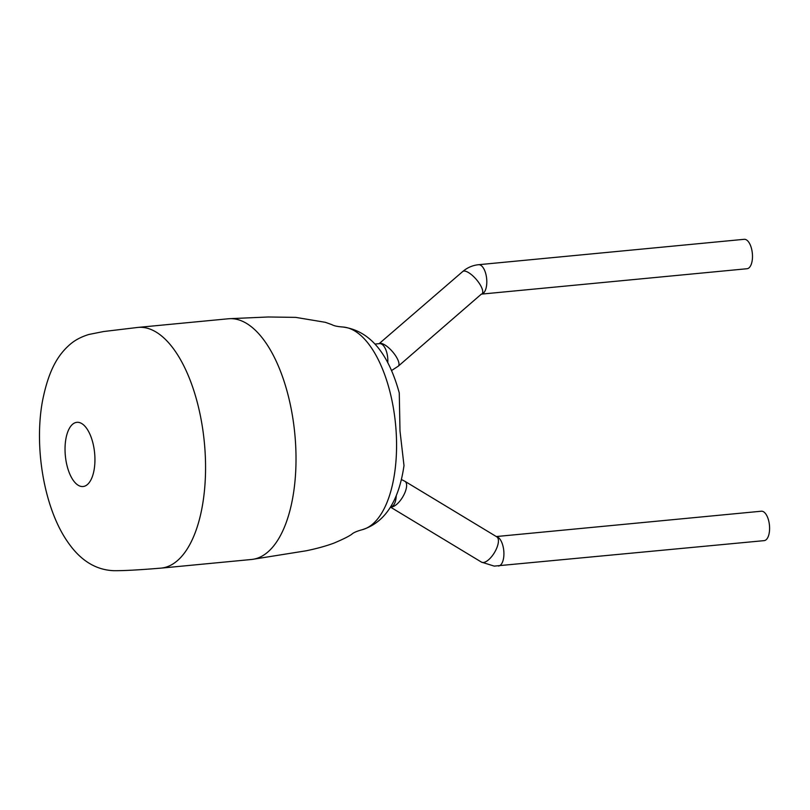 <?xml version="1.0" encoding="UTF-8"?>
<svg xmlns="http://www.w3.org/2000/svg" width="810" height="810" viewBox="0 0 810 810"><rect width="100%" height="100%" fill="white"/><g stroke="black" fill="none" stroke-linecap="round" stroke-linejoin="round"><path stroke-width="1.21" d="M136.647 327.574A120.913 55.11 84.5 0 1 137.994 327.412A120.913 55.11 84.5 0 1 141.922 327.341A120.913 55.11 84.5 0 1 205.041 451.099A120.913 55.11 84.5 0 1 160.998 568.134A120.913 55.11 84.5 0 1 159.651 568.225C139.148 569.936 123.9 570.766 113.926 570.696C95.965 570.017 80.706 560.641 68.161 542.589C44.337 509.186 33.767 447.697 42.535 400.788C48.549 370.707 57.561 355.104 70.298 344.199C75.158 340.018 81.354 336.778 88.867 334.469L103.619 331.533L136.647 327.574M82.002 486.537A32.238 14.701 84.5 0 1 65.175 453.529A32.238 14.701 84.5 0 1 77.962 422.304A32.238 14.701 84.5 0 1 94.8 455.301A32.238 14.701 84.5 0 1 82.002 486.537M137.994 327.412L228.45 318.765A120.913 55.11 84.5 0 1 229.25 318.705A120.913 55.11 84.5 0 1 232.379 318.695A120.913 55.11 84.5 0 1 295.498 442.452A120.913 55.11 84.5 0 1 252.254 559.396A120.913 55.11 84.5 0 1 251.454 559.487L160.998 568.134M390.491 507.121L481.494 562.13L494.211 566.109L764.154 540.635A14.782 6.733 -95.5 0 0 769.5 525.812A14.782 6.733 -95.5 0 0 761.825 511.201A14.782 6.733 -95.5 0 0 761.339 511.211L496.307 536.544M379.12 343.673L462.702 271.542C467.35 267.594 472.635 265.315 478.548 264.708L744.238 239.304A14.782 6.733 84.5 0 1 744.714 239.304A14.782 6.733 84.5 0 1 752.389 253.905A14.782 6.733 84.5 0 1 747.043 268.728L481.828 294.081M229.25 318.705L268.282 316.983L295.741 317.378L325.357 322.319L331.989 324.688C333.831 325.833 337.466 326.602 342.893 327.017A102.07 46.524 -95.5 0 1 396.13 431.487A102.07 46.524 -95.5 0 1 362.262 529.699C384.942 522.521 398.854 501.147 403.998 465.578L399.998 431.021L399.269 392.951C388.152 352.552 369.36 330.571 342.893 327.017A102.07 46.524 -95.5 0 0 342.853 327.017M390.582 506.969A14.782 6.166 -58.8 0 0 390.997 507.019A14.782 6.166 -58.8 0 0 403.4 495.791A14.782 6.166 -58.8 0 0 404.98 481.342L496.783 536.838A14.782 6.166 -58.8 0 1 495.204 551.296A14.782 6.166 -58.8 0 1 482.8 562.525A14.782 6.166 -58.8 0 1 481.494 562.13M498.474 566.028A14.782 6.733 -95.5 0 0 503.84 551.539A14.782 6.733 -95.5 0 0 496.449 536.635M375.081 344.058L379.586 343.622A14.782 6.733 84.5 0 1 380.062 343.622A14.782 6.733 84.5 0 1 387.777 358.739A14.782 6.733 84.5 0 1 387.777 362.647M379.161 343.663A14.782 5.143 49.2 0 1 380.7 343.339A14.782 5.143 49.2 0 1 394.004 353.514A14.782 5.143 49.2 0 1 398.247 366.201L481.363 294.121M462.702 271.542A14.782 5.143 49.2 0 1 464.464 271.056A14.782 5.143 49.2 0 1 477.768 281.232A14.782 5.143 49.2 0 1 482.011 293.919M478.548 264.708A14.782 6.733 84.5 0 1 479.034 264.698A14.782 6.733 84.5 0 1 486.658 278.711A14.782 6.733 84.5 0 1 481.889 294.03M390.643 506.878L390.815 506.858A14.782 6.733 -95.5 0 0 396.242 495.7M391.564 370.534L398.247 366.201M362.262 529.699C357.018 531.137 353.595 532.585 352.006 534.053C349.312 536.149 343.278 539.176 333.892 543.135C325.893 546.092 316.629 548.643 306.109 550.8L252.254 559.396M401.406 479.51L404.98 481.342"/></g></svg>
